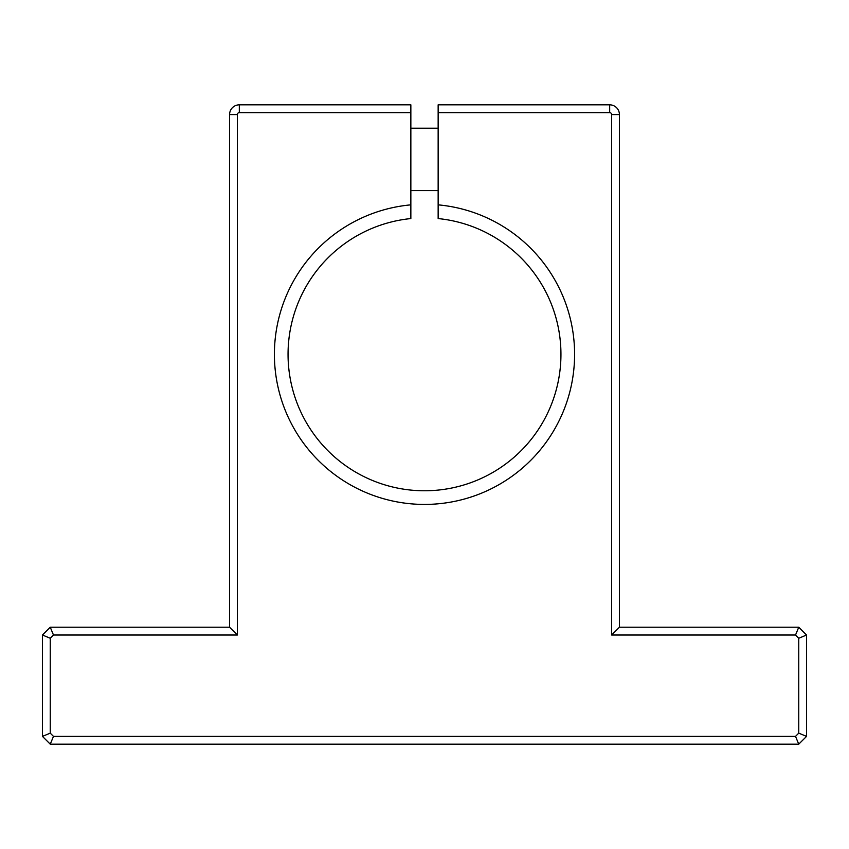 <?xml version="1.0" encoding="UTF-8"?>
<svg xmlns="http://www.w3.org/2000/svg" width="849" height="849" viewBox="0 0 849 849"><rect width="100%" height="100%" fill="white"/><g stroke="black" fill="none" stroke-linecap="round" stroke-linejoin="round"><path stroke-width="1.27" d="M410.852 112.62L239.322 112.62L239.322 104.83L410.852 104.83L410.852 204.853A150.093 150.093 0 0 0 296.853 433.287A150.093 150.093 0 0 0 552.147 433.287A150.093 150.093 0 0 0 438.148 204.853L438.148 112.62L609.678 112.62L609.678 104.83L438.148 104.83L438.148 112.62M239.322 112.62A1.953 1.953 0 0 0 237.37 114.573L237.37 635.02L53.476 635.02L50.25 638.246L50.25 733.143L53.476 736.38L795.524 736.38L798.75 733.143L798.75 638.246L795.524 635.02L611.63 635.02L611.63 114.573A1.953 1.953 0 0 0 609.678 112.62M438.148 204.853L438.148 218.564A136.445 136.445 0 0 1 540.325 426.453A136.445 136.445 0 0 1 308.675 426.453A136.445 136.445 0 0 1 410.852 218.564L410.852 204.853M611.63 114.573L619.42 114.573C619.208 111.972 619.208 111.972 619.42 114.573A9.742 9.742 0 0 0 609.678 104.83M619.42 114.573L619.42 627.22L798.75 627.22L806.55 635.02L806.55 736.38L798.75 744.17L50.25 744.17L42.45 736.38L42.45 635.02L50.25 627.22L229.58 627.22L229.58 114.573A9.742 9.742 0 0 1 239.322 104.83M806.55 635.02L798.75 638.246M798.75 627.22L795.524 635.02M619.42 627.22L611.63 635.02M806.55 736.38L798.75 733.143M798.75 744.17L795.524 736.38M50.25 744.17L53.476 736.38M42.45 736.38L50.25 733.143M42.45 635.02L50.25 638.246M229.58 627.22L237.37 635.02M53.476 635.02L50.25 627.22M237.37 114.573L229.58 114.573M410.852 190.59L438.148 190.59M410.852 128.22L438.148 128.22"/></g></svg>
